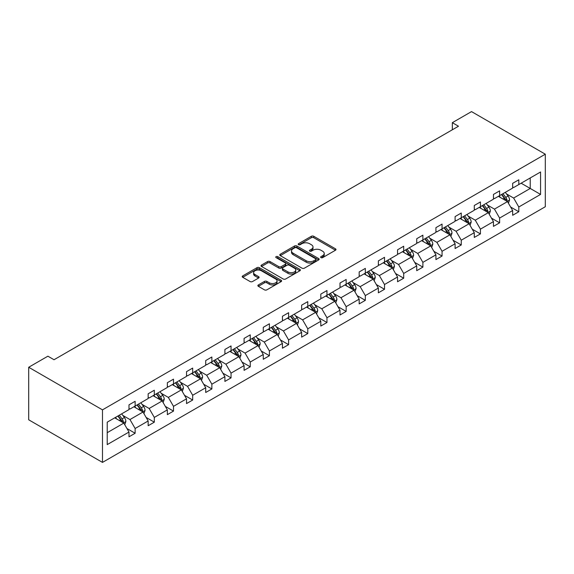 <?xml version="1.0" encoding="UTF-8"?>
<svg xmlns="http://www.w3.org/2000/svg" width="574" height="574" viewBox="0 0 574 574"><rect width="100%" height="100%" fill="white"/><g stroke="black" fill="none" stroke-linecap="round" stroke-linejoin="round"><path stroke-width="0.86" d="M320.974 257.626A1.198 0.689 0 0 0 322.667 257.626L335.489 250.221A1.708 0.983 0 0 0 335.991 249.525A1.708 0.983 0 0 0 335.489 248.829L313.763 236.287A1.708 0.983 0 0 0 311.345 236.287L298.523 243.692A1.198 0.689 0 0 0 298.171 244.18A1.198 0.689 0 0 0 298.523 244.668A1.198 0.689 0 0 0 300.216 244.668L301.874 243.706A5.46 3.157 0 0 1 309.601 243.706L311.409 244.754A5.46 3.157 0 0 1 313.009 246.985A5.46 3.157 0 0 1 311.409 249.216L309.752 250.171A1.198 0.689 0 0 0 309.4 250.659A1.198 0.689 0 0 0 309.752 251.147A1.198 0.689 0 0 0 311.438 251.147L313.095 250.185A5.46 3.157 0 0 1 320.823 250.185L322.631 251.233A5.46 3.157 0 0 1 324.231 253.464A5.46 3.157 0 0 1 322.631 255.695L320.974 256.65A1.198 0.689 0 0 0 320.622 257.138A1.198 0.689 0 0 0 320.974 257.626L320.974 256.65M258.357 284.926A1.708 0.983 0 0 0 257.862 285.622A1.708 0.983 0 0 0 258.357 286.318L264.456 289.841A1.708 0.983 0 0 0 266.867 289.841L281.109 281.619A1.708 0.983 0 0 0 281.612 280.923A1.708 0.983 0 0 0 281.109 280.227L259.383 267.678A1.708 0.983 0 0 0 256.973 267.678L242.73 275.9A1.708 0.983 0 0 0 242.228 276.603A1.708 0.983 0 0 0 242.73 277.299L250.092 281.547A1.708 0.983 0 0 0 252.503 281.547L258.601 278.031A1.708 0.983 0 0 0 259.104 277.335A1.708 0.983 0 0 0 258.601 276.632L254.949 274.53A4.563 2.633 0 0 1 253.615 272.664A4.563 2.633 0 0 1 256.427 270.225A4.563 2.633 0 0 1 261.407 270.799L275.714 279.057A4.563 2.633 0 0 1 277.048 280.923A4.563 2.633 0 0 1 274.228 283.355A4.563 2.633 0 0 1 269.256 282.788L266.867 281.411A1.708 0.983 0 0 0 264.456 281.411L258.357 284.926L258.357 286.318L264.456 282.831L264.456 281.411M545.3 154.198L471.519 111.6L452.334 122.678L458.483 126.23L54.035 359.733L47.886 356.189L28.7 367.26L102.481 409.858L545.3 154.198L545.3 206.74L102.481 462.4L102.481 409.858M301.996 268.166A1.708 0.983 0 0 0 304.407 268.166L318.649 259.943A1.708 0.983 0 0 0 319.151 259.247A1.708 0.983 0 0 0 318.649 258.551L296.923 246.009A1.708 0.983 0 0 0 294.512 246.009L280.27 254.232A1.708 0.983 0 0 0 279.768 254.928A1.708 0.983 0 0 0 280.27 255.624L301.996 268.166M276.582 257.884A1.198 0.689 0 0 1 277.794 258.056L277.794 256.635L299.879 269.385A1.708 0.983 0 0 1 300.381 270.081A1.708 0.983 0 0 1 299.879 270.784L285.637 279.007A1.708 0.983 0 0 1 283.226 279.007L261.5 266.458L261.5 265.066A1.708 0.983 0 0 0 260.998 265.762A1.708 0.983 0 0 0 261.5 266.458M261.5 265.066L267.592 261.55A1.708 0.983 0 0 1 270.01 261.55L278.821 266.637A1.708 0.983 0 0 0 281.231 266.637L285.278 264.298A1.708 0.983 0 0 0 285.773 263.602A1.708 0.983 0 0 0 285.278 262.906L276.101 257.611A1.198 0.689 0 0 1 275.75 257.123A1.198 0.689 0 0 1 276.489 256.485A1.198 0.689 0 0 1 277.794 256.635M107.216 422.177L128.985 409.614L128.985 404.857L135.134 401.305L135.134 406.062L148.164 398.535L148.164 393.778L154.313 390.227L154.313 394.984L167.35 387.457L167.35 382.7L173.499 379.156L173.499 383.913L186.536 376.386L186.536 371.629L192.685 368.077L192.685 372.835L205.714 365.308L205.714 360.551L211.863 356.999L211.863 361.756L224.9 354.237L224.9 349.48L231.049 345.928L231.049 350.685L244.086 343.159L244.086 338.402L250.235 334.85L250.235 339.607L263.265 332.081L263.265 327.324L269.414 323.779L269.414 328.536L282.451 321.01L282.451 316.252L288.6 312.701L288.6 317.458L301.637 309.931L301.637 305.174L307.779 301.623L307.779 306.38L320.816 298.853L320.816 294.096L326.965 290.552L326.965 295.309L340.002 287.782L340.002 283.025L346.151 279.473L346.151 284.23L359.181 276.704L359.181 271.947L365.329 268.395L365.329 273.152L378.366 265.633L378.366 260.876L384.515 257.324L384.515 262.081L397.552 254.555L397.552 249.798L403.701 246.246L403.701 251.003L416.731 243.476L416.731 238.719L422.88 235.175L422.88 239.932L435.917 232.405L435.917 227.648L442.066 224.097L442.066 228.854L455.103 221.327L455.103 216.57L461.252 213.019L461.252 217.776L474.282 210.256L474.282 205.499L480.431 201.948L480.431 206.705L493.468 199.178L493.468 194.421L499.617 190.869L499.617 195.626L512.654 188.1L512.654 183.343L518.803 179.798L518.803 184.555L540.564 171.985L540.564 194.421L518.803 206.984L518.803 211.741L512.654 215.293L512.654 210.536L499.617 218.063L499.617 222.82L493.468 226.371L493.468 221.614L480.431 229.141L480.431 233.898L474.282 237.442L474.282 232.685L461.252 240.212L461.252 244.969L455.103 248.52L455.103 243.763L442.066 251.29L442.066 256.047L435.917 259.599L435.917 254.842L422.88 262.361L422.88 267.118L416.731 270.67L416.731 265.913L403.701 273.439L403.701 278.196L397.552 281.748L397.552 276.991L384.515 284.517L384.515 289.274L378.366 292.819L378.366 288.062L365.329 295.588L365.329 300.346L359.181 303.897L359.181 299.14L346.151 306.667L346.151 311.424L340.002 314.975L340.002 310.218L326.965 317.745L326.965 322.502L320.816 326.046L320.816 321.289L307.779 328.816L307.779 333.573L301.637 337.125L301.637 332.368L288.6 339.894L288.6 344.651L282.451 348.203L282.451 343.446L269.414 350.965L269.414 355.722L263.265 359.274L263.265 354.517L250.235 362.043L250.235 366.8L244.086 370.352L244.086 365.595L231.049 373.122L231.049 377.879L224.9 381.423L224.9 376.666L211.863 384.193L211.863 388.95L205.714 392.501L205.714 387.744L192.685 395.271L192.685 400.028L186.536 403.579L186.536 398.822L173.499 406.342L173.499 411.099L167.35 414.65L167.35 409.893L154.313 417.42L154.313 422.177L148.164 425.729L148.164 420.972L135.134 428.498L135.134 433.255L128.985 436.8L128.985 432.043L107.216 444.613L107.216 422.177M133.9 406.772L142.998 412.024L129.968 419.551L122.85 415.44M129.968 419.551L135.134 428.498M142.998 412.024L148.164 420.972M128.985 408.473L129.968 409.04L135.134 406.062M153.086 395.694L162.184 400.946L149.147 408.473L142.029 404.369M149.147 408.473L154.313 417.42M162.184 400.946L167.35 409.893M148.164 397.402L149.147 397.969L154.313 394.984M172.265 384.623L181.37 389.875L168.333 397.402L161.215 393.29M168.333 397.402L173.499 406.342M181.37 389.875L186.536 398.822M167.35 386.324L168.333 386.89L173.499 383.913M191.451 373.545L200.548 378.797L187.519 386.324L180.401 382.212M187.519 386.324L192.685 395.271M200.548 378.797L205.714 387.744M186.536 375.245L187.519 375.819L192.685 372.835M210.636 362.467L219.734 367.726L206.697 375.245L199.58 371.141M206.697 375.245L211.863 384.193M219.734 367.726L224.9 376.666M205.714 364.174L206.697 364.741L211.863 361.756M229.815 351.396L238.92 356.648L225.883 364.174L218.766 360.063M225.883 364.174L231.049 373.122M238.92 356.648L244.086 365.595M224.9 353.096L225.883 353.663L231.049 350.685M249.001 340.317L258.099 345.57L245.069 353.096L237.952 348.992M245.069 353.096L250.235 362.043M258.099 345.57L263.265 354.517M244.086 342.025L245.069 342.592L250.235 339.607M268.187 329.246L277.285 334.498L264.248 342.025L257.13 337.914M264.248 342.025L269.414 350.965M277.285 334.498L282.451 343.446M263.265 330.947L264.248 331.514L269.414 328.536M287.366 318.168L296.471 323.42L283.434 330.947L276.316 326.836M283.434 330.947L288.6 339.894M296.471 323.42L301.637 332.368M282.451 319.869L283.434 320.443L288.6 317.458M306.552 307.09L315.65 312.349L302.62 319.869L295.502 315.765M302.62 319.869L307.779 328.816M315.65 312.349L320.816 321.289M301.637 308.798L302.62 309.364L307.779 306.38M325.738 296.019L334.836 301.271L321.799 308.798L314.681 304.686M321.799 308.798L326.965 317.745M334.836 301.271L340.002 310.218M320.816 297.719L321.799 298.286L326.965 295.309M344.917 284.941L354.022 290.193L340.985 297.719L333.867 293.608M340.985 297.719L346.151 306.667M354.022 290.193L359.181 299.14M340.002 286.648L340.985 287.215L346.151 284.23M364.103 273.863L373.2 279.122L360.171 286.648L353.053 282.537M360.171 286.648L365.329 295.588M373.2 279.122L378.366 288.062M359.181 275.57L360.171 276.137L365.329 273.152M383.289 262.792L392.386 268.044L379.349 275.57L372.232 271.459M379.349 275.57L384.515 284.517M392.386 268.044L397.552 276.991M378.366 264.492L379.349 265.059L384.515 262.081M402.467 251.713L411.572 256.965L398.535 264.492L391.418 260.388M398.535 264.492L403.701 273.439M411.572 256.965L416.731 265.913M397.552 253.421L398.535 253.988L403.701 251.003M421.653 240.642L430.751 245.894L417.721 253.421L410.604 249.31M417.721 253.421L422.88 262.361M430.751 245.894L435.917 254.842M416.731 242.343L417.721 242.91L422.88 239.932M440.839 229.564L449.937 234.816L436.9 242.343L429.783 238.232M436.9 242.343L442.066 251.29M449.937 234.816L455.103 243.763M435.917 231.265L436.9 231.839L442.066 228.854M460.018 218.486L469.123 223.745L456.086 231.265L448.968 227.161M456.086 231.265L461.252 240.212M469.123 223.745L474.282 232.685M455.103 220.194L456.086 220.76L461.252 217.776M479.204 207.415L488.302 212.667L475.265 220.194L468.147 216.082M475.265 220.194L480.431 229.141M488.302 212.667L493.468 221.614M474.282 209.115L475.265 209.682L480.431 206.705M498.39 196.337L507.488 201.589L494.451 209.115L487.333 205.004M494.451 209.115L499.617 218.063M507.488 201.589L512.654 210.536M493.468 198.044L494.451 198.611L499.617 195.626M521.135 183.206L530.233 188.459L513.637 198.044L506.519 193.933M513.637 198.044L518.803 206.984M540.564 194.421L530.233 188.459L530.233 177.947L540.564 171.985M28.7 367.26L28.7 419.802L102.481 462.4M452.334 122.678L452.334 129.781M512.654 186.966L513.637 187.533L518.803 184.555M107.216 432.688L123.819 423.103L114.721 417.843M123.819 423.103L128.985 432.043M510.623 207.02L518.803 211.741M491.437 218.098L499.617 222.82M472.259 229.177L480.431 233.898M453.073 240.248L461.252 244.969M433.887 251.326L442.066 256.047M414.708 262.397L422.88 267.118M395.522 273.475L403.701 278.196M376.336 284.553L384.515 289.274M357.157 295.624L365.329 300.346M337.971 306.703L346.151 311.424M318.785 317.781L326.965 322.502M299.606 328.852L307.779 333.573M280.421 339.93L288.6 344.651M261.235 351.001L269.414 355.722M242.056 362.079L250.235 366.8M222.87 373.157L231.049 377.879M203.684 384.228L211.863 388.95M184.505 395.307L192.685 400.028M165.319 406.378L173.499 411.099M146.14 417.456L154.313 422.177M126.954 428.534L135.134 433.255M321.454 257.798L322.631 257.116A5.46 3.157 0 0 0 324.231 254.885L324.231 253.464M313.009 246.985L313.009 248.406A5.46 3.157 0 0 1 311.409 250.63L310.225 251.319M335.467 250.235L313.763 237.708A1.708 0.983 0 0 0 311.345 237.708L299.004 244.833M318.649 258.551L318.649 259.943L296.923 247.43A1.708 0.983 0 0 0 294.512 247.43L280.291 255.638M315.635 259.735A1.198 0.689 0 0 0 315.98 259.247A1.198 0.689 0 0 0 315.635 258.759L296.564 247.753A1.198 0.689 0 0 0 294.871 247.753L293.12 248.757A5.46 3.157 0 0 0 291.52 250.989A5.46 3.157 0 0 0 293.12 253.22L306.157 260.747A5.46 3.157 0 0 0 313.885 260.747L315.635 259.735L315.635 261.156A1.198 0.689 0 0 0 315.98 260.668L315.98 259.247M291.52 250.989L291.52 252.409A5.46 3.157 0 0 0 293.12 254.641L293.12 253.22M315.635 261.156L313.885 262.167A5.46 3.157 0 0 1 306.157 262.167L293.12 254.641M261.522 266.472L267.592 262.971L267.592 261.55M285.773 263.602L285.773 265.023A1.708 0.983 0 0 1 285.278 265.719L281.231 268.058A1.708 0.983 0 0 1 278.821 268.058L270.01 262.971A1.708 0.983 0 0 0 267.592 262.971M277.794 258.056L299.858 270.792M287.961 271.911A4.563 2.633 0 0 0 292.941 272.485A4.563 2.633 0 0 0 295.754 270.053A4.563 2.633 0 0 0 294.419 268.187L289.382 265.274A1.708 0.983 0 0 0 286.964 265.274L282.925 267.613A1.708 0.983 0 0 0 282.422 268.309A1.708 0.983 0 0 0 282.925 269.005L287.961 271.911L287.961 273.332A4.563 2.633 0 0 0 292.941 273.906A4.563 2.633 0 0 0 295.754 271.466L295.754 270.053M282.422 268.309L282.422 269.73A1.708 0.983 0 0 0 282.925 270.426L282.925 269.005M287.961 273.332L282.925 270.426M277.048 280.923L277.048 282.343A4.563 2.633 0 0 1 274.228 284.776A4.563 2.633 0 0 1 269.256 284.202L266.867 282.831A1.708 0.983 0 0 0 264.456 282.831M253.615 272.664L253.615 274.085A4.563 2.633 0 0 0 254.949 275.951L254.949 274.53M258.601 276.632L258.601 278.031L254.949 275.951M281.088 281.633L259.383 269.098A1.708 0.983 0 0 0 256.973 269.098L242.752 277.314M508.421 203.21L509.554 199.946A4.606 2.662 -120 0 0 508.083 196.021L505.321 192.333M500.37 197.485L499.172 195.885M506.806 201.201L507.064 200.139A4.606 2.662 -120 0 0 505.744 197.37L502.982 193.682M501.827 194.349L504.869 198.403A2.346 1.356 60 0 1 505.292 199.121L507.064 200.139M501.511 194.536L504.266 198.224A4.606 2.662 60 0 1 505.414 200.398M489.235 214.289L490.368 211.017A4.606 2.662 -120 0 0 488.897 207.092L486.135 203.411M481.184 208.556L479.986 206.963M487.62 212.272L487.878 211.218A4.606 2.662 -120 0 0 486.558 208.441L483.803 204.76M482.648 205.427L485.683 209.481A2.346 1.356 60 0 1 486.113 210.192L487.878 211.218M482.325 205.614L485.087 209.295A4.606 2.662 60 0 1 486.235 211.469M470.056 225.36L471.182 222.095A4.606 2.662 -120 0 0 469.711 218.17L466.956 214.482M462.005 219.634L460.807 218.034M468.441 223.351L468.7 222.289A4.606 2.662 -120 0 0 467.38 219.519L464.617 215.831M463.462 216.498L466.504 220.559A2.346 1.356 60 0 1 466.927 221.27L468.7 222.289M463.139 216.685L465.901 220.373A4.606 2.662 60 0 1 467.049 222.547M450.87 236.438L452.003 233.173A4.606 2.662 -120 0 0 450.533 229.248L447.77 225.56M442.819 230.705L441.621 229.112M449.255 234.422L449.514 233.367A4.606 2.662 -120 0 0 448.194 230.597L445.431 226.909M444.276 227.577L447.318 231.631A2.346 1.356 60 0 1 447.742 232.348L449.514 233.367M443.96 227.763L446.716 231.444A4.606 2.662 60 0 1 447.871 233.625M431.684 247.509L432.818 244.244A4.606 2.662 -120 0 0 431.347 240.319L428.584 236.639M423.634 241.783L422.435 240.183M430.07 245.5L430.328 244.445A4.606 2.662 -120 0 0 429.008 241.668L426.252 237.988M425.097 238.655L428.132 242.709A2.346 1.356 60 0 1 428.563 243.419L430.328 244.445M424.774 238.834L427.537 242.522A4.606 2.662 60 0 1 428.685 244.696M412.505 258.587L413.632 255.322A4.606 2.662 -120 0 0 412.161 251.398L409.406 247.71M404.455 252.861L403.257 251.261M410.891 256.578L411.149 255.516A4.606 2.662 -120 0 0 409.829 252.747L407.066 249.059M405.911 249.726L408.953 253.78A2.346 1.356 60 0 1 409.377 254.497L411.149 255.516M405.588 249.912L408.351 253.6A4.606 2.662 60 0 1 409.499 255.774M393.319 269.665L394.453 266.393A4.606 2.662 -120 0 0 392.982 262.476L390.22 258.788M385.269 263.932L384.071 262.34M391.705 267.649L391.963 266.594A4.606 2.662 -120 0 0 390.643 263.825L387.881 260.137M386.725 260.804L389.768 264.858A2.346 1.356 60 0 1 390.191 265.568L391.963 266.594M386.41 260.991L389.172 264.671A4.606 2.662 60 0 1 390.32 266.853M374.14 280.736L375.267 277.472A4.606 2.662 -120 0 0 373.796 273.547L371.034 269.859M366.083 275.011L364.885 273.411M372.519 278.727L372.777 277.665A4.606 2.662 -120 0 0 371.464 274.896L368.702 271.208M367.547 271.875L370.582 275.936A2.346 1.356 60 0 1 371.012 276.646L372.777 277.665M367.224 272.062L369.986 275.75A4.606 2.662 60 0 1 371.134 277.924M354.954 291.814L356.081 288.55A4.606 2.662 -120 0 0 354.617 284.625L351.855 280.937M346.904 286.089L345.706 284.489M353.34 289.805L353.598 288.744A4.606 2.662 -120 0 0 352.278 285.974L349.516 282.286M348.361 282.953L351.403 287.007A2.346 1.356 60 0 1 351.826 287.725L353.598 288.744M348.038 283.14L350.8 286.821A4.606 2.662 60 0 1 351.948 289.002M335.768 302.893L336.902 299.621A4.606 2.662 -120 0 0 335.431 295.696L332.669 292.015M327.718 297.16L326.52 295.56M334.154 300.876L334.412 299.822A4.606 2.662 -120 0 0 333.092 297.045L330.33 293.364M329.182 294.031L332.217 298.085A2.346 1.356 60 0 1 332.64 298.796L334.412 299.822M328.859 294.211L331.621 297.899A4.606 2.662 60 0 1 332.769 300.073M316.59 313.964L317.716 310.699A4.606 2.662 -120 0 0 316.245 306.774L313.483 303.086M308.532 308.238L307.334 306.638M314.975 311.955L315.226 310.893A4.606 2.662 -120 0 0 313.913 308.123L311.151 304.435M309.996 305.103L313.031 309.164A2.346 1.356 60 0 1 313.461 309.874L315.226 310.893M309.673 305.289L312.435 308.977A4.606 2.662 60 0 1 313.583 311.151M297.404 325.042L298.537 321.777A4.606 2.662 -120 0 0 297.067 317.853L294.304 314.165M289.353 319.309L288.155 317.716M295.789 323.026L296.048 321.971A4.606 2.662 -120 0 0 294.727 319.201L291.965 315.513M290.81 316.181L293.852 320.235A2.346 1.356 60 0 1 294.275 320.952L296.048 321.971M290.487 316.367L293.249 320.048A4.606 2.662 60 0 1 294.397 322.229M278.218 336.113L279.351 332.848A4.606 2.662 -120 0 0 277.881 328.924L275.118 325.243M270.167 330.387L268.969 328.787M276.603 334.104L276.862 333.049A4.606 2.662 -120 0 0 275.542 330.272L272.786 326.592M271.631 327.252L274.666 331.313A2.346 1.356 60 0 1 275.097 332.023L276.862 333.049M271.308 327.438L274.071 331.126A4.606 2.662 60 0 1 275.219 333.3M259.039 347.191L260.166 343.926A4.606 2.662 -120 0 0 258.695 340.002L255.932 336.314M250.982 341.465L249.79 339.865M257.425 345.182L257.676 344.12A4.606 2.662 -120 0 0 256.363 341.351L253.6 337.663M252.445 338.33L255.48 342.384A2.346 1.356 60 0 1 255.911 343.101L257.676 344.12M252.122 338.517L254.885 342.204A4.606 2.662 60 0 1 256.033 344.378M239.853 358.269L240.987 354.997A4.606 2.662 -120 0 0 239.516 351.073L236.753 347.392M231.803 352.536L230.605 350.944M238.239 356.253L238.497 355.198A4.606 2.662 -120 0 0 237.177 352.422L234.414 348.741M233.259 349.408L236.301 353.462A2.346 1.356 60 0 1 236.725 354.172L238.497 355.198M232.944 349.595L235.699 353.275A4.606 2.662 60 0 1 236.847 355.457M220.667 369.34L221.801 366.076A4.606 2.662 -120 0 0 220.33 362.151L217.568 358.463M212.617 363.615L211.419 362.015M219.053 367.331L219.311 366.269A4.606 2.662 -120 0 0 217.991 363.5L215.236 359.812M214.08 360.479L217.116 364.54A2.346 1.356 60 0 1 217.546 365.251L219.311 366.269M213.758 360.666L216.52 364.354A4.606 2.662 60 0 1 217.668 366.528M201.488 380.419L202.615 377.154A4.606 2.662 -120 0 0 201.144 373.229L198.389 369.541M193.431 374.686L192.24 373.093M199.874 378.402L200.132 377.348A4.606 2.662 -120 0 0 198.812 374.578L196.05 370.89M194.895 371.557L197.93 375.611A2.346 1.356 60 0 1 198.36 376.329L200.132 377.348M194.572 371.744L197.334 375.425A4.606 2.662 60 0 1 198.482 377.606M182.302 391.49L183.436 388.225A4.606 2.662 -120 0 0 181.965 384.3L179.203 380.619M174.252 385.764L173.054 384.164M180.688 389.481L180.946 388.426A4.606 2.662 -120 0 0 179.626 385.649L176.864 381.968M175.709 382.636L178.751 386.689A2.346 1.356 60 0 1 179.174 387.4L180.946 388.426M175.393 382.815L178.148 386.503A4.606 2.662 60 0 1 179.296 388.677M163.116 402.568L164.25 399.303A4.606 2.662 -120 0 0 162.779 395.378L160.017 391.69M155.066 396.842L153.868 395.242M161.502 400.559L161.76 399.497A4.606 2.662 -120 0 0 160.44 396.727L157.685 393.039M156.53 393.707L159.565 397.76A2.346 1.356 60 0 1 159.995 398.478L161.76 399.497M156.207 393.893L158.969 397.581A4.606 2.662 60 0 1 160.117 399.755M143.938 413.646L145.064 410.374A4.606 2.662 -120 0 0 143.593 406.457L140.838 402.769M135.88 407.913L134.689 406.32M142.323 411.63L142.582 410.575A4.606 2.662 -120 0 0 141.261 407.805L138.499 404.118M137.344 404.785L140.386 408.839A2.346 1.356 60 0 1 140.809 409.549L142.582 410.575M137.021 404.971L139.783 408.652A4.606 2.662 60 0 1 140.931 410.833M124.752 424.717L125.885 421.452A4.606 2.662 -120 0 0 124.415 417.528L121.652 413.847M116.701 418.991L115.503 417.391M123.137 422.708L123.396 421.646A4.606 2.662 -120 0 0 122.075 418.876L119.313 415.196M118.158 415.856L121.2 419.917A2.346 1.356 60 0 1 121.623 420.627L123.396 421.646M117.842 416.042L120.597 419.73A4.606 2.662 60 0 1 121.745 421.904M322.631 257.116L322.631 255.695M309.752 251.147L309.752 250.171M311.409 250.63L311.409 249.216M298.523 244.668L298.523 243.692M311.345 237.708L311.345 236.287M313.763 237.708L313.763 236.287M335.489 250.221L335.489 248.829M280.27 255.624L280.27 254.232M294.512 247.43L294.512 246.009M296.923 247.43L296.923 246.009M306.157 262.167L306.157 260.747M313.885 262.167L313.885 260.747M270.01 262.971L270.01 261.55M278.821 268.058L278.821 266.637M281.231 268.058L281.231 266.637M285.278 265.719L285.278 264.298M299.879 270.784L299.879 269.385M266.867 282.831L266.867 281.411M269.256 284.202L269.256 282.788M242.73 277.299L242.73 275.9M256.973 269.098L256.973 267.678M259.383 269.098L259.383 267.678M281.109 281.619L281.109 280.227M507.158 201.402L509.518 200.032M505.744 197.37L508.083 196.021M502.96 198.977L504.266 198.224M487.972 212.473L490.339 211.11M486.558 208.441L488.897 207.092M483.774 210.055L485.087 209.295M468.786 223.551L471.154 222.181M467.38 219.519L469.711 218.17M464.588 221.126L465.901 220.373M449.607 234.623L451.975 233.259M448.194 230.597L450.533 229.248M445.41 232.205L446.716 231.444M430.421 245.701L432.789 244.337M429.008 241.668L431.347 240.319M426.224 243.276L427.537 242.522M411.235 256.779L413.603 255.408M409.829 252.747L412.161 251.398M407.045 254.354L408.351 253.6M392.056 267.85L394.424 266.487M390.643 263.825L392.982 262.476M387.859 265.432L389.172 264.671M372.87 278.928L375.238 277.558M371.464 274.896L373.796 273.547M368.673 276.503L369.986 275.75M353.684 290.006L356.052 288.636M352.278 285.974L354.617 284.625M349.494 287.581L350.8 286.821M334.506 301.077L336.873 299.714M333.092 297.045L335.431 295.696M330.308 298.659L331.621 297.899M315.32 312.156L317.687 310.785M313.913 308.123L316.245 306.774M311.122 309.73L312.435 308.977M296.134 323.227L298.502 321.863M294.727 319.201L297.067 317.853M291.944 320.809L293.249 320.048M276.955 334.305L279.323 332.942M275.542 330.272L277.881 328.924M272.758 331.88L274.071 331.126M257.769 345.383L260.137 344.013M256.363 341.351L258.695 340.002M253.572 342.958L254.885 342.204M238.583 356.454L240.951 355.091M237.177 352.422L239.516 351.073M234.393 354.036L235.699 353.275M219.404 367.532L221.772 366.162M217.991 363.5L220.33 362.151M215.207 365.107L216.52 364.354M200.218 378.61L202.586 377.24M198.812 374.578L201.144 373.229M196.021 376.185L197.334 375.425M181.04 389.681L183.4 388.318M179.626 385.649L181.965 384.3M176.842 387.256L178.148 386.503M161.854 400.76L164.221 399.389M160.44 396.727L162.779 395.378M157.656 398.334L158.969 397.581M142.668 411.831L145.035 410.467M141.261 407.805L143.593 406.457M138.47 409.413L139.783 408.652M123.489 422.909L125.85 421.546M122.075 418.876L124.415 417.528M119.292 420.484L120.597 419.73"/></g></svg>
